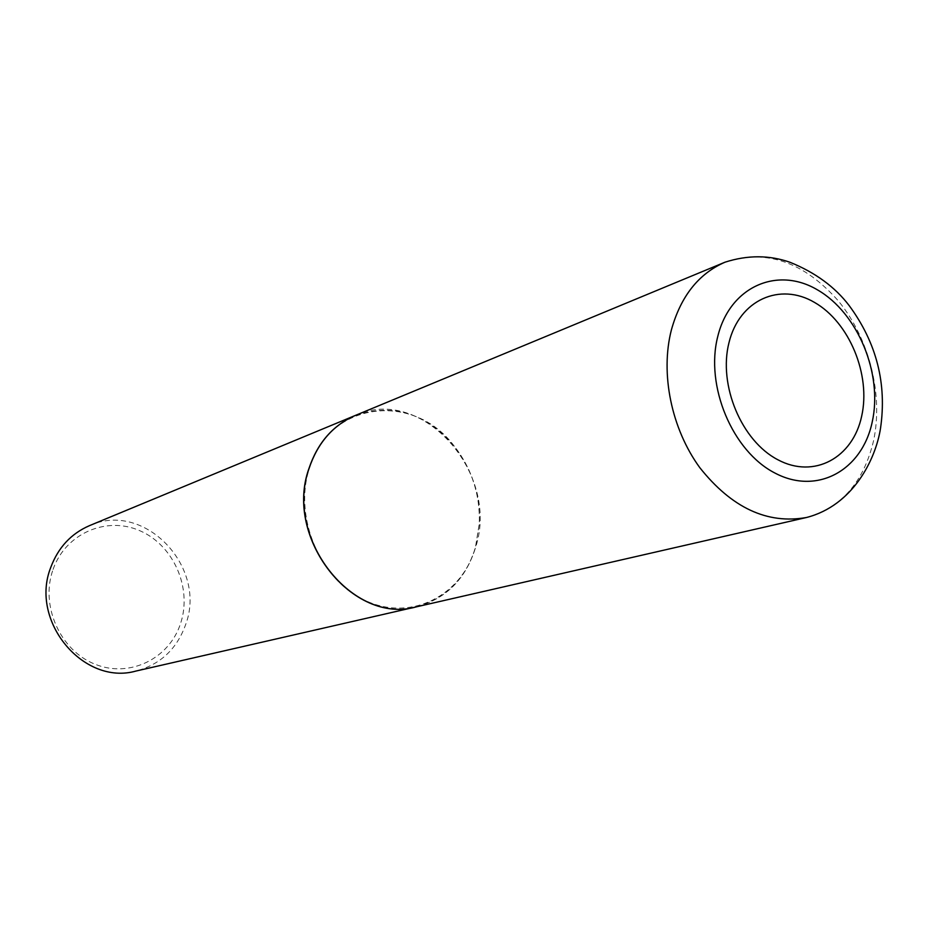 <?xml version="1.0" encoding="UTF-8"?>
<svg xmlns="http://www.w3.org/2000/svg" width="929" height="929" viewBox="0 0 929 929"><rect width="100%" height="100%" fill="white"/><g stroke="black" fill="none" stroke-linecap="round" stroke-linejoin="round"><path stroke-width="0.7" stroke-dasharray="4.64 3.48" d="M355.505 415.368C421.801 384.78 499.965 472.873 475.729 546.972C465.963 578.802 446.257 598.74 416.622 606.788M309.276 468.646C328.436 401.073 414.102 391.086 454.653 446.698C472.048 469.459 480.258 495.157 479.271 523.793L475.52 546.867C462.479 595.036 412.07 621.629 366.537 601.121C320.784 581.368 293.239 518.01 309.276 468.646M355.435 415.391C392.862 402.849 425.935 413.242 454.676 446.582C472.118 469.4 480.339 495.169 479.352 523.875L475.59 547.007C465.835 578.813 446.152 598.74 416.552 606.8M89.498 525.64C144.134 500.429 207.341 566.76 185.742 624.323C176.998 648.953 160.392 664.525 135.924 671.063M53.069 569.442C65.587 533.269 106.742 515.792 140.116 530.842C173.677 545.369 192.338 588.115 180.632 623.278C169.426 658.626 129.584 678.402 94.886 664.154C60.002 650.439 40.04 605.406 53.069 569.442M724.98 262.199C765.984 248.74 803.864 261.746 838.62 301.228C869.439 339.015 883.456 394.79 873.539 440.88C863.633 482.256 841.291 507.803 806.488 517.499"/><path stroke-width="1.39" d="M861.682 416.134C852.903 457.8 814.129 479.19 777.921 459.785C741.563 441.02 718.105 385.129 728.986 342.65C739.333 299.87 779.93 281.975 814.559 302.448C849.361 322.328 870.996 374.724 861.682 416.134M309.043 468.541C317.683 442.796 333.174 425.064 355.505 415.368L724.98 262.199C698.643 273.683 680.783 296.246 671.388 329.911C660.124 373.574 671.412 428.745 699.781 467.635C731.692 507.815 767.261 524.432 806.488 517.499L416.622 606.788C353.043 625.356 283.879 538.437 309.043 468.541M416.552 606.8L416.482 606.811C352.915 625.38 283.751 538.483 308.916 468.588C317.555 442.843 333.046 425.122 355.377 415.426L355.435 415.391M416.482 606.811L135.924 671.063C83.529 685.962 29.298 621.06 50.793 567.34C58.225 547.506 71.127 533.606 89.498 525.64L355.377 415.426M872.238 421.905C862.158 470.295 817.206 495.505 774.914 473.035C732.435 451.308 704.96 385.918 717.792 336.368C729.985 286.48 777.399 265.996 817.555 289.918C857.92 313.143 882.933 373.818 872.238 421.905M806.488 517.499C853.136 505.55 875.745 459.077 880.506 428.408C887.021 383.747 876.593 342.847 849.245 305.676C835.066 287.026 815.36 272.569 790.149 262.338C769.317 254.987 747.59 254.952 724.98 262.199"/></g></svg>
